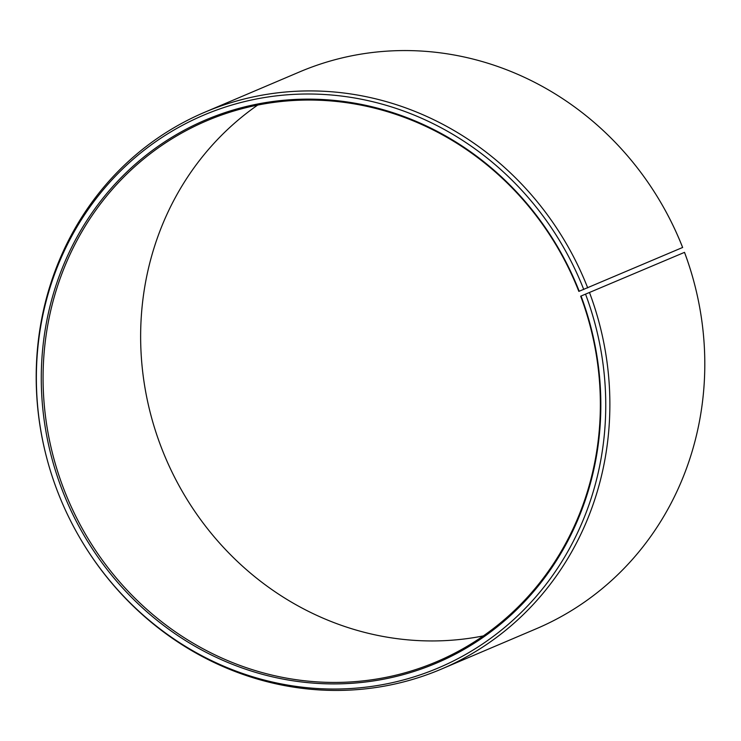 <?xml version="1.0" encoding="UTF-8"?>
<svg xmlns="http://www.w3.org/2000/svg" width="741" height="741" viewBox="0 0 741 741"><rect width="100%" height="100%" fill="white"/><g stroke="black" fill="none" stroke-linecap="round" stroke-linejoin="round"><path stroke-width="1.11" d="M580.675 296.187L684.517 252.357L580.675 296.187A293.881 275.809 67 0 1 436.708 661.694A293.881 275.809 67 0 1 62.763 486.3A293.881 275.809 67 0 1 206.73 120.792A293.881 275.809 67 0 1 578.841 291.389L682.637 247.466A300.262 281.793 67 0 0 659.286 199.987L659.12 199.7A302.532 283.923 67 0 1 682.646 247.54M483.345 635.908A293.881 275.809 67 0 1 160.325 444.813A293.881 275.809 67 0 1 257.655 105.092M684.517 252.357A300.262 281.793 67 0 1 693.669 280.83L693.752 281.154A302.532 283.923 67 0 1 536.336 628.729L441.414 669.086A302.532 283.923 67 0 1 81.881 541.3L81.714 541.013A300.262 281.793 67 0 1 56.483 488.643A300.262 281.793 67 0 1 47.331 460.17A300.262 281.793 67 0 1 226.885 106.556A300.262 281.793 67 0 1 583.76 289.509M684.536 252.468A302.532 283.923 67 0 1 693.752 281.154M589.604 292.825A302.532 283.923 67 0 1 441.414 669.086M585.631 294.399A300.262 281.793 67 0 1 451.325 662.009A300.262 281.793 67 0 1 81.714 541.013M581.064 296.076A295.085 276.93 67 0 1 424.389 667.882A295.085 276.93 67 0 1 61.049 486.967A295.085 276.93 67 0 1 215.464 116.004A295.085 276.93 67 0 1 579.221 291.269M47.331 460.17L47.248 459.846A302.532 283.923 67 0 1 204.664 112.271A302.532 283.923 67 0 1 587.715 287.897M204.664 112.271L299.586 71.914A302.532 283.923 67 0 1 659.12 199.7"/></g></svg>
